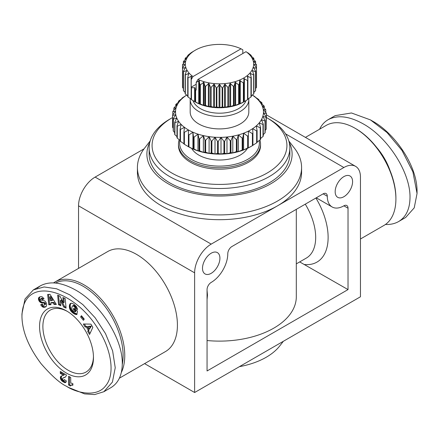 <?xml version="1.0" encoding="UTF-8"?>
<svg xmlns="http://www.w3.org/2000/svg" width="439" height="439" viewBox="0 0 439 439"><rect width="100%" height="100%" fill="white"/><g stroke="black" fill="none" stroke-linecap="round" stroke-linejoin="round"><path stroke-width="0.66" d="M288.813 140.919L294.432 148.173A82.082 47.39 180 0 1 301.582 167.517L301.582 172.307A82.082 47.39 180 0 1 277.541 205.814L343.874 167.517A23.454 13.538 -60 0 1 355.601 166.359L266.391 114.848L355.601 166.359A23.454 13.538 -60 0 1 360.457 177.093L360.457 296.775L194.625 392.515L144.585 363.629M194.625 392.515L194.625 272.838A23.454 13.538 -60 0 1 199.482 256.491A23.454 13.538 -60 0 1 211.208 244.111L277.541 205.814A82.082 47.39 180 0 1 161.459 205.814A82.082 47.39 180 0 1 137.418 172.307L137.418 167.517A82.082 47.39 180 0 1 144.568 148.173L150.187 140.919M144.063 148.837L95.126 177.093A23.454 13.538 120 0 0 83.399 189.472A23.454 13.538 120 0 0 78.543 205.814L78.543 268.383M231.94 246.509A5.861 3.386 120 0 0 229.004 249.599A5.861 3.386 120 0 0 227.792 253.687A23.454 13.538 -60 0 1 222.935 270.034A23.454 13.538 -60 0 1 211.208 282.409A5.861 3.386 120 0 0 208.278 285.504A5.861 3.386 120 0 0 207.06 289.592L207.06 370.977L348.023 289.592L348.023 208.212A5.861 3.386 120 0 0 346.805 205.523A5.861 3.386 120 0 0 343.874 205.814A23.454 13.538 -60 0 1 332.147 206.978L332.147 206.978A23.454 13.538 -60 0 1 327.291 196.244A5.861 3.386 120 0 0 326.078 193.555A5.861 3.386 120 0 0 323.148 193.846L231.94 246.509M283.342 341.301L279.808 345.855A66.064 38.144 180 0 1 239.431 366.653M301.582 167.517A82.082 47.39 180 0 1 250.91 211.302A82.082 47.39 180 0 1 161.459 201.029A82.082 47.39 180 0 1 137.418 167.517M149.787 142.395A72.605 41.919 0 0 0 168.159 183.754A72.605 41.919 0 0 0 256.48 190.191A72.605 41.919 0 0 0 289.213 142.395M305.429 137.391L326.193 125.406A57.75 33.342 60 0 1 355.069 128.265L355.069 128.265A57.75 33.342 60 0 1 395.907 198.993A57.75 33.342 60 0 1 383.944 225.432L360.457 238.992M121.334 372.475A57.75 33.342 -120 0 0 83.931 284.807A57.75 33.342 -120 0 0 55.056 281.942A57.75 33.342 -120 0 0 53.585 282.886M55.056 281.942L107.709 251.547A57.75 33.342 60 0 1 136.584 254.406A57.75 33.342 60 0 1 174.31 305.297A57.75 33.342 60 0 1 165.459 351.573L119.397 378.171M316.278 197.813L332.147 206.978L316.278 197.813M352.583 181.642A12.314 7.106 -60 0 1 347.205 194.033A12.314 7.106 -60 0 1 337.717 197.331A12.314 7.106 -60 0 1 335.171 191.695A12.314 7.106 -60 0 1 340.543 179.304A12.314 7.106 -60 0 1 350.031 176.006A12.314 7.106 -60 0 1 352.583 181.642M219.917 258.236A12.314 7.106 -60 0 1 214.539 270.627A12.314 7.106 -60 0 1 205.051 273.925A12.314 7.106 -60 0 1 202.5 268.289A12.314 7.106 -60 0 1 207.877 255.899A12.314 7.106 -60 0 1 217.365 252.601A12.314 7.106 -60 0 1 219.917 258.236M93.452 356.589A35.768 20.649 60 0 1 86.06 372.031A35.768 20.649 60 0 1 68.177 370.258A35.768 20.649 60 0 1 44.811 338.738A35.768 20.649 60 0 1 50.293 310.082A35.768 20.649 60 0 1 67.359 311.399M179.178 139.646A41.041 23.695 0 0 0 178.459 144.063A41.041 23.695 0 0 0 190.477 160.817A41.041 23.695 0 0 0 235.205 165.953A41.041 23.695 0 0 0 260.541 144.063A41.041 23.695 0 0 0 259.937 140.003M260.541 144.063L260.541 145.496A41.041 23.695 180 0 1 235.205 167.391A41.041 23.695 180 0 1 190.477 162.254A41.041 23.695 180 0 1 178.459 145.496L178.459 144.063M259.131 140.595A39.867 23.02 180 0 1 236.742 163.857A39.867 23.02 180 0 1 191.311 159.379A39.867 23.02 180 0 1 179.941 140.239M171.825 117.97L169.75 119.167A70.355 40.618 0 0 0 149.145 147.888A70.355 40.618 0 0 0 169.75 176.615A70.355 40.618 0 0 0 246.427 185.417A70.355 40.618 0 0 0 289.855 147.888A70.355 40.618 0 0 0 269.25 119.167L267.175 117.97A67.425 38.928 180 0 1 267.175 173.021A67.425 38.928 180 0 1 171.825 173.021A67.425 38.928 180 0 1 171.825 117.97A67.425 38.928 180 0 1 172.609 117.52M289.855 147.888L289.855 154.116A70.355 40.618 180 0 1 246.427 191.64A70.355 40.618 180 0 1 169.75 182.838A70.355 40.618 180 0 1 149.145 154.116L149.145 147.888M193.039 100.63A26.971 15.574 0 0 0 200.431 108.636A26.971 15.574 0 0 0 227.358 112.521A26.971 15.574 0 0 0 245.961 100.63M247.783 52.954L246.01 51.681L197.967 79.421L196.189 82.483L196.189 90.017L195.624 90.072A37.085 21.412 180 0 1 195.212 89.869L195.037 101.815L195.35 101.991A34.154 19.717 0 0 0 243.65 101.991A34.154 19.717 0 0 0 243.826 101.892M195.35 101.991L191.475 99.68A37.085 21.412 180 0 1 191.124 99.444L191.217 79.607L192.99 76.545L241.033 48.811L242.811 49.821L242.811 53.531M195.037 101.815L194.625 101.574L194.625 87.712L191.475 87.712A37.085 21.412 180 0 1 191.124 87.476M191.13 99.154L188.024 96.975A37.085 21.412 180 0 1 187.738 96.712L187.738 77.56A37.085 21.412 0 0 0 188.024 77.829L191.514 76.21L191.217 79.607M187.738 95.965L185.34 93.995A37.085 21.412 180 0 1 185.137 93.705L185.137 74.559A37.085 21.412 0 0 0 185.34 74.844L188.677 73.538L187.738 77.56M185.137 92.399L183.502 90.807A37.085 21.412 180 0 1 183.376 90.505L183.376 71.354A37.085 21.412 0 0 0 183.502 71.656L186.602 70.646L185.137 74.559M183.376 88.464L182.553 87.493A37.085 21.412 180 0 1 182.509 87.18L182.509 68.034A37.085 21.412 0 0 0 182.553 68.341L185.335 67.595L183.376 71.354M247.349 148.387A29.314 16.923 180 0 1 198.768 155.071A29.314 16.923 180 0 1 191.651 148.387M190.235 98.534A29.314 16.923 0 0 0 190.186 99.538A29.314 16.923 0 0 0 198.768 111.506A29.314 16.923 0 0 0 230.716 115.177A29.314 16.923 0 0 0 248.814 99.538A29.314 16.923 0 0 0 248.765 98.534M192.99 76.545A34.154 19.717 180 0 1 195.35 50.172L191.475 52.482A37.085 21.412 0 0 0 191.124 52.724L188.024 55.188A37.085 21.412 0 0 0 187.738 55.451L188.677 55.407L185.34 58.167A37.085 21.412 0 0 0 185.137 58.458L186.602 58.299L183.502 61.356A37.085 21.412 0 0 0 183.376 61.663L185.335 61.35L182.553 64.67A37.085 21.412 0 0 0 182.509 64.983L184.907 64.473L182.509 68.034L182.509 64.983M195.037 50.353L194.625 50.589M185.335 67.595L185.231 67.99M186.602 70.646L186.564 71.047M188.677 73.538L188.715 73.939M191.514 76.21L191.618 76.605M196.189 82.483L199.169 80.628L199.893 84.683A37.085 21.412 0 0 0 200.354 84.842L203.795 82.269L205.057 86.231A37.085 21.412 0 0 0 205.556 86.346L208.81 83.465L210.583 87.29A37.085 21.412 0 0 0 211.104 87.361L214.089 84.2L216.323 87.838A37.085 21.412 0 0 0 216.861 87.866L219.5 84.447L222.139 87.866A37.085 21.412 0 0 0 222.677 87.838L224.911 84.2L227.896 87.361A37.085 21.412 0 0 0 228.417 87.29L230.19 83.465L233.444 86.346A37.085 21.412 0 0 0 233.943 86.231L235.205 82.269L238.646 84.842A37.085 21.412 0 0 0 239.107 84.683L239.831 80.628L243.376 82.889A37.085 21.412 0 0 0 243.788 82.686L243.963 78.597L247.525 80.529A37.085 21.412 0 0 0 247.876 80.293L247.486 76.21L250.976 77.829A37.085 21.412 0 0 0 251.262 77.56L250.323 73.538L253.66 74.844A37.085 21.412 0 0 0 253.863 74.559L252.398 70.646L255.498 71.656A37.085 21.412 0 0 0 255.624 71.354L253.665 67.595L256.447 68.341A37.085 21.412 0 0 0 256.491 68.034L254.093 64.473L256.491 64.983A37.085 21.412 0 0 0 256.447 64.67L253.665 61.35L255.624 61.663A37.085 21.412 0 0 0 255.498 61.356L252.398 58.299L253.863 58.458A37.085 21.412 0 0 0 253.66 58.167L250.323 55.407L251.262 55.451A37.085 21.412 0 0 0 250.976 55.188L247.783 52.696M199.893 84.683L199.893 103.829L199.169 103.851L195.624 102.04L195.624 90.072M205.057 86.231L205.057 105.376L203.795 105.486L200.354 103.994L200.354 84.842M210.583 87.29L210.583 106.436L208.81 106.682L205.556 105.497L205.556 86.346M216.323 87.838L216.323 106.99L214.089 107.418L211.104 106.512L211.104 87.361M222.139 87.866L222.139 107.012L219.5 107.665L216.861 107.012L216.861 87.866M227.896 87.361L227.896 106.512L224.911 107.418L222.677 106.99L222.677 87.838M233.444 86.346L233.444 105.497L230.19 106.682L228.417 106.436L228.417 87.29M238.646 84.842L238.646 103.994L235.205 105.486L233.943 105.376L233.943 86.231M243.376 82.889L243.376 102.04L239.831 103.851L239.107 103.829L239.107 84.683M247.525 80.529L247.525 99.68L243.963 101.815L243.788 82.686M244.375 78.636L244.375 101.574L243.65 101.991M195.212 89.869L195.212 88.052A0.587 0.34 0 0 0 194.625 87.712M190.186 99.538L190.186 111.983A29.314 16.923 0 0 0 198.768 123.952A29.314 16.923 0 0 0 230.716 127.623A29.314 16.923 0 0 0 248.814 111.983L248.814 99.538M252.326 95.093A43.971 25.385 180 0 1 254.538 96.646A43.971 25.385 180 0 1 257.83 99.543A43.971 25.385 180 0 1 260.409 102.671A43.971 25.385 180 0 1 262.226 105.975A43.971 25.385 180 0 1 263.241 109.388A43.971 25.385 180 0 1 263.449 112.85A43.971 25.385 180 0 1 262.835 116.302A43.971 25.385 180 0 1 261.414 119.666A43.971 25.385 180 0 1 259.213 122.887A43.971 25.385 180 0 1 256.272 125.911A43.971 25.385 180 0 1 252.644 128.671A43.971 25.385 180 0 1 250.592 129.939A43.971 25.385 180 0 1 248.397 131.124L252.414 133.675A46.907 27.081 0 0 0 252.666 133.527A46.907 27.081 0 0 0 252.919 133.385L252.919 145.353A46.907 27.081 180 0 1 252.666 145.496L250.592 146.692L252.666 145.496A46.907 27.081 180 0 1 252.414 145.644L248.397 147.877A43.971 25.385 0 0 0 250.592 146.692M186.334 95.23L186.63 95.06L186.334 95.23A46.907 27.081 0 0 0 186.081 95.378L186.356 95.301A43.971 25.385 180 0 1 186.674 95.093M66.519 310.894L66.519 310.894A38.111 22.005 60 0 1 93.469 357.571A38.111 22.005 60 0 1 66.519 373.128A38.111 22.005 60 0 1 39.57 326.451A38.111 22.005 60 0 1 66.519 310.894M68.588 387.489L84.606 393.898L94.577 394.579L103.834 391.731L112.411 382.1L115.232 367.745L112.631 350.882L105.475 333.541L95.131 317.754L82.894 304.644L69.768 294.832L56.576 288.78L44.12 286.952L33.348 289.899L25.018 299.008L21.95 313.885L21.95 316.283C22.142 331.143 28.513 346.925 41.046 363.64C51.615 375.806 60.105 383.357 66.519 386.293L68.588 387.489L66.519 386.293C74.839 392.032 96.256 398.409 105.618 385.826C115.594 374.176 111.094 349.126 98.363 329.42C73.906 288.45 22.872 274.463 21.95 316.283M103.834 391.736L110.886 387.664C118.338 383.143 122.135 375.142 122.278 363.673C122.805 339.029 100.569 303.942 75.64 290.069C61.57 282.239 49.821 280.823 40.393 285.827L37.106 288.204M55.566 283.023A56.582 32.667 60 0 1 83.103 286.239A56.582 32.667 60 0 1 122.272 364.447M390.03 170.541A42.215 24.37 -120 0 0 376.772 147.581M319.603 129.209C321.578 125.033 324.416 121.866 328.114 119.715L335.166 115.644L351.469 112.971L370.412 119.885L387.05 132.562L401.976 150.429L412.896 171.841L417.05 193.489L414.229 207.85L405.652 217.481L398.607 221.552C394.848 223.698 390.452 224.68 385.415 224.494M328.114 119.715C337.547 114.705 349.296 116.121 363.36 123.957C388.29 137.824 410.525 172.911 410.004 197.561C409.856 209.03 406.059 217.025 398.607 221.552M355.897 128.742L355.069 128.265L355.897 128.742A56.582 32.667 -120 0 1 395.907 198.038L395.907 198.993M370.412 119.885L372.481 121.082C393.821 132.622 417.099 164.647 417.05 191.097L417.05 193.489M72.896 383.708L72.896 385.184L71.255 385.184L70.339 386.018L68.621 385.03L68.621 376.261L70.723 377.474L70.723 383.22A5.872 3.391 60 0 1 72.896 383.708M69.455 376.739L69.455 384.548L70.888 385.376M68.621 385.03L69.455 384.548M70.909 385.36L72.896 384.602M71.255 385.184L72.084 384.707M71.53 385.107L72.358 384.624M71.925 385.074L72.753 384.597M72.375 385.096L72.896 384.794M63.309 380.317L63.951 380.404L64.292 379.581L66.371 380.975L65.927 382.287L64.999 382.632L62.788 381.634L61.23 380.201L60.483 378.665L60.544 376.799L61.29 376.058L63.534 375.274L60.302 373.408L60.302 371.454L66.519 375.043L65.658 376.887L62.678 378.231L62.552 379.439L63.309 380.317M62.964 378.034L65.647 376.892M63.337 377.875L64.165 377.397M64.242 377.6L65.071 377.123M64.681 377.43L65.51 376.953M61.131 371.937L61.131 372.93L64.368 374.796L63.534 375.274M60.302 373.408L61.131 372.93M60.977 376.245L61.356 376.031M61.685 375.888L61.202 377.6L62.058 379.724L63.617 381.156L66.004 382.155M60.747 376.464L61.575 375.987M60.544 376.799L61.372 376.322M60.401 377.233L61.23 376.755M60.357 377.743L61.186 377.266M60.368 378.078L61.202 377.6M60.483 378.665L61.312 378.188M60.697 379.28L61.526 378.802M60.873 379.636L61.701 379.159M61.23 380.201L62.058 379.724M61.652 380.712L62.481 380.234M61.877 380.937L62.706 380.454M62.3 381.288L63.128 380.811M62.788 381.634L63.617 381.156M63.359 381.99L64.187 381.507M63.639 382.144L64.473 381.661M64.165 382.402L64.994 381.925M64.621 382.561L65.449 382.084M64.999 382.632L65.828 382.155M65.235 382.632L65.971 382.21M64.16 380.13L64.67 379.834M64.791 379.916L63.951 380.404M44.619 303.848L43.79 303.064L40.602 302.493L38.89 300.638L38.44 299.08L38.725 297.713L39.603 296.973L41.079 296.588L42.534 297.044L44.059 298.849L42.353 299.661L41.568 298.783L40.904 298.674L40.399 299.113L40.503 299.727L41.118 300.205L44.679 300.858L45.87 302.098L46.71 304.117L46.309 306.373L45.283 307.064L43.779 307.322L42.188 306.614L40.668 304.825L42.243 303.936C42.671 304.962 43.34 305.357 44.257 305.121L44.701 304.699L44.619 303.848L45.447 303.371L44.619 302.586L42.051 302.262L40.509 301.313L39.285 298.75L39.889 296.846M62.898 297.499L65.186 298.525L66.07 308.107L63.776 307.08L60.352 300.501L60.834 305.764L58.552 304.737L57.674 295.156L59.94 296.171L63.386 302.8L62.898 297.499M83.421 320.327L80.622 316.942L81.44 315.69L84.239 319.082L83.421 320.327M87.696 331.341L88.31 330.287L86.296 326.918L85.122 327.028L83.311 323.993L90.911 324.13L92.843 327.368L89.551 334.447L87.696 331.341L88.524 330.863L90.039 333.393M73.862 304.172L76.501 306.636L77.56 309.605L75.168 308.271L74.509 306.79L72.885 305.818L71.941 306.872L71.875 309.177L72.836 310.872L74.383 311.822L74.965 311.931L75.08 311.152L73.472 309.918L73.73 308.194L77.456 311.042L76.918 314.576L74.537 314.039L72.451 312.639L70.684 310.741L69.62 308.441L69.417 305.582L70.24 303.651L71.766 303.19L73.862 304.172M54.112 304.529L53.141 302.861L50.704 302.981L50.99 304.682L48.795 304.792L47.637 294.459L49.98 294.344L56.362 304.419L54.112 304.529L56.093 303.997M53.141 302.861L53.975 302.383L54.946 304.051M48.515 294.415L49.623 304.315L50.919 304.249M48.795 304.792L49.623 304.315M50.704 302.981L51.533 302.504L53.975 302.383M50.589 296.566L52.713 300.199L51.884 300.682L49.761 297.044L50.589 296.566M49.761 297.044L50.359 300.753L51.884 300.682M70.311 303.59L70.866 303.272M70.24 303.651L70.931 303.256M71.019 303.228L70.328 304.661L70.185 306.4L71.239 309.824L73.862 312.617L77.001 314.033M70.042 303.876L70.877 303.398M69.872 304.139L70.701 303.656M69.724 304.436L70.553 303.953M69.598 304.77L70.432 304.293M69.499 305.138L70.328 304.661M69.422 305.549L70.251 305.072M69.417 305.582L70.245 305.105M69.367 306.016L70.202 305.533M69.351 306.444L70.18 305.967M69.357 306.877L70.185 306.4M69.4 307.316L70.229 306.839M69.466 307.761L70.295 307.284M69.56 308.211L70.388 307.734M69.62 308.441L70.449 307.959M69.768 308.93L70.597 308.447M69.949 309.396L70.778 308.919M70.163 309.857L70.992 309.374M70.41 310.307L71.239 309.824M70.684 310.741L71.513 310.263M70.789 310.883L71.617 310.406M71.063 311.246L71.892 310.768M71.365 311.602L72.199 311.125M71.7 311.953L72.528 311.471M72.062 312.299L72.89 311.822M72.451 312.639L73.28 312.162M72.874 312.974L73.703 312.497M73.033 313.095L73.862 312.617M73.434 313.38L74.268 312.903M73.823 313.638L74.652 313.161M74.191 313.858L75.02 313.375M74.537 314.039L75.371 313.561M74.871 314.181L75.7 313.704M75.118 314.275L75.947 313.797M75.442 314.373L76.271 313.89M75.782 314.456L76.611 313.973M76.145 314.511L76.973 314.033M76.523 314.554L76.962 314.302M74.41 308.71L74.301 309.44L75.909 310.675L75.793 311.454L74.965 311.931M73.472 309.918L74.301 309.44M75.08 311.152L75.909 310.675M72.6 305.879L73.428 305.396L74.394 305.533L75.618 306.702L75.996 307.788L77.374 308.562M72.885 305.818L73.714 305.341M73.214 305.862L74.043 305.379M73.565 306.01L74.394 305.533M73.95 306.257L74.778 305.78M74.164 306.433L74.992 305.956M74.509 306.79L75.338 306.312M74.789 307.179L75.618 306.702M74.871 307.322L75.7 306.845M75.058 307.783L75.887 307.305M75.168 308.271L75.996 307.788M88.31 330.287L89.139 329.81L88.524 330.863M84.436 324.015L85.951 326.545L87.125 326.435L89.139 329.81M85.122 327.028L85.951 326.545M86.296 326.918L87.125 326.435M91.279 326.139L89.946 328.438L89.117 328.921L90.45 326.616L91.279 326.139L88.689 326.331L87.86 326.814L89.117 328.921M90.45 326.616L87.86 326.814M80.622 316.942L81.451 316.459L83.964 319.504M81.725 316.042L81.451 316.459M63.809 297.905L64.215 302.323L63.386 302.8M58.585 295.562L59.38 304.26L60.758 304.875M58.552 304.737L59.38 304.26M60.352 300.501L61.186 300.018L64.604 306.603L65.987 307.218M63.776 307.08L64.604 306.603M39.076 297.302L39.828 296.868M38.879 297.499L39.713 297.022M38.725 297.713L39.559 297.236M38.605 297.949L39.433 297.472M38.489 298.306L39.318 297.823M38.434 298.679L39.263 298.202M38.44 299.08L39.269 298.597M38.456 299.233L39.285 298.75M38.539 299.7L39.367 299.222M38.687 300.166L39.515 299.689M38.89 300.638L39.719 300.155M39.082 300.995L39.916 300.517M39.367 301.423L40.196 300.94M39.675 301.791L40.509 301.313M40.02 302.103L40.849 301.626M40.383 302.367L41.217 301.889M40.602 302.493L41.431 302.016M40.898 302.63L41.727 302.147M41.222 302.74L42.051 302.262M41.573 302.822L42.402 302.345M41.946 302.888L42.775 302.411M42.347 302.926L43.176 302.449M43.066 302.948L43.895 302.471M43.472 302.992L44.301 302.509M43.79 303.064L44.619 302.586M44.032 303.168L44.86 302.69M44.312 303.398L45.14 302.915M44.718 304.15L45.546 303.673L45.447 303.371M44.729 304.584L45.557 304.106L45.546 303.673M45.557 304.106L44.257 305.121M44.701 304.699L45.53 304.222M44.537 304.951L45.365 304.474M41.842 306.301L42.676 305.824L41.496 304.348M42.676 305.824L44.284 306.801L46.1 306.587M42.188 306.614L43.017 306.137M42.545 306.894L43.373 306.411M42.857 307.075L43.686 306.598M43.148 307.196L43.977 306.718M43.456 307.278L44.284 306.801M43.779 307.322L44.608 306.845M44.109 307.322L44.937 306.845M44.46 307.289L45.288 306.812M44.827 307.212L45.656 306.735M45.206 307.091L46.035 306.614M45.283 307.064L46.084 306.603M40.783 298.707L42.073 298.185L43.181 299.184L44.021 298.783M40.904 298.674L41.732 298.196M41.244 298.663L42.073 298.185M41.568 298.783L42.396 298.306M41.7 298.877L42.528 298.399M42.023 299.195L42.852 298.718M42.353 299.661L43.181 299.184M188.408 134.652L188.408 146.692A43.971 25.385 0 0 0 192.93 148.969A43.971 25.385 0 0 0 197.951 150.873A43.971 25.385 0 0 0 203.367 152.36A43.971 25.385 0 0 0 209.09 153.409A43.971 25.385 0 0 0 215.006 153.996A43.971 25.385 0 0 0 221.004 154.116A43.971 25.385 0 0 0 226.974 153.76A43.971 25.385 0 0 0 232.802 152.942A43.971 25.385 0 0 0 238.388 151.669A43.971 25.385 0 0 0 243.618 149.968A43.971 25.385 0 0 0 248.397 147.877L248.397 131.124A43.971 25.385 180 0 1 243.618 133.215A43.971 25.385 180 0 1 238.388 134.916A43.971 25.385 180 0 1 232.802 136.183A43.971 25.385 180 0 1 226.974 137.006A43.971 25.385 180 0 1 221.004 137.358A43.971 25.385 180 0 1 215.006 137.242A43.971 25.385 180 0 1 209.09 136.65A43.971 25.385 180 0 1 203.367 135.602A43.971 25.385 180 0 1 197.951 134.114A43.971 25.385 180 0 1 192.93 132.216A43.971 25.385 180 0 1 188.408 129.939A43.971 25.385 180 0 1 184.462 127.326A43.971 25.385 180 0 1 181.17 124.429A43.971 25.385 180 0 1 178.591 121.301A43.971 25.385 180 0 1 176.774 117.998A43.971 25.385 180 0 1 175.759 114.584A43.971 25.385 180 0 1 175.551 111.122A43.971 25.385 180 0 1 176.165 107.67A43.971 25.385 180 0 1 177.586 104.306A43.971 25.385 180 0 1 179.787 101.085A43.971 25.385 180 0 1 182.728 98.062A43.971 25.385 180 0 1 186.356 95.301L182.344 97.853A46.907 27.081 0 0 0 181.911 98.182L182.728 98.062L178.788 100.926A46.907 27.081 0 0 0 178.443 101.288L179.787 101.085L175.995 104.252A46.907 27.081 0 0 0 175.737 104.636L177.586 104.306L174.014 107.769A46.907 27.081 0 0 0 173.844 108.17L176.165 107.67L172.878 111.407A46.907 27.081 0 0 0 172.807 111.813L175.551 111.122L172.609 115.1L172.609 127.069A46.907 27.081 180 0 0 172.637 127.48L172.637 115.512L175.759 114.584L173.218 118.777L173.218 130.745A46.907 27.081 180 0 0 173.339 131.151L173.339 119.183L176.774 117.998L174.684 122.377L174.684 134.345A46.907 27.081 180 0 0 174.903 134.735L174.903 122.766L178.591 121.301L176.988 125.823L176.988 137.791A46.907 27.081 180 0 0 177.296 138.164L177.296 126.196L181.17 124.429L180.083 129.061L180.083 141.029A46.907 27.081 180 0 0 180.473 141.374L180.473 129.406L184.462 127.326L183.914 132.024L183.914 143.992A46.907 27.081 180 0 0 184.38 144.299L184.38 132.331L188.408 129.939L188.408 134.652A46.907 27.081 0 0 0 188.946 134.927L192.93 132.216L193.478 136.908L193.478 148.876L192.93 148.969L188.946 146.895L188.946 134.927M192.93 132.216L192.93 148.969M252.919 133.385L252.644 128.671L256.656 130.904L256.656 142.873A46.907 27.081 180 0 0 257.089 142.549L257.089 130.581L256.272 125.911L260.212 127.831L260.212 139.8A46.907 27.081 180 0 0 260.557 139.443L260.557 127.475L259.213 122.887L263.005 124.506L263.005 136.474A46.907 27.081 180 0 0 263.263 136.09L263.263 124.122L261.414 119.666L264.986 120.994L264.986 132.957A46.907 27.081 180 0 0 265.156 132.562L265.156 120.593L262.835 116.302L266.122 117.356L266.122 129.324A46.907 27.081 180 0 0 266.193 128.912L266.193 116.944L263.449 112.85L266.391 113.663A46.907 27.081 0 0 0 266.363 113.251L263.241 109.388L265.782 109.98A46.907 27.081 0 0 0 265.661 109.574L262.226 105.975L264.316 106.386A46.907 27.081 0 0 0 264.097 105.991L260.409 102.671L262.012 102.935A46.907 27.081 0 0 0 261.704 102.561L257.83 99.543L258.917 99.702A46.907 27.081 0 0 0 258.527 99.357L255.086 97.008M258.917 99.702L258.917 100.377M262.012 102.935L262.012 104.098M264.316 106.386L264.316 108.148M265.782 109.98L265.782 112.521M266.391 113.663L266.193 125.894M266.122 129.324L265.156 130.432M264.986 132.957L263.263 134.647M263.005 136.474L260.557 138.532M260.212 139.8L257.089 142.082M256.656 142.873L252.644 145.424M248.397 131.124L248.397 147.877M252.414 133.675L252.414 145.644M243.618 133.215L247.558 136.079L247.558 148.047L243.618 149.968L242.8 149.853L242.8 137.884L243.618 133.215L243.618 149.968M238.388 134.916L242.18 138.087L242.18 150.05L238.388 151.669L237.038 151.466L237.038 139.498L238.388 134.916L238.388 151.669M232.802 136.183L236.374 139.646L236.374 151.614L232.802 152.942L230.952 152.607L230.952 140.639L232.802 136.183L232.802 152.942M226.974 137.006L230.261 140.738L230.261 152.706L226.974 153.76L224.653 153.266L224.653 141.298L226.974 137.006L226.974 153.76M221.004 137.358L223.939 141.336L223.939 153.304L221.004 154.116L218.254 153.42L218.254 141.451L221.004 137.358L221.004 154.116M215.006 137.242L217.541 141.435L217.541 153.403L215.006 153.996L211.883 153.068L211.883 141.1L215.006 137.242L215.006 153.996M209.09 136.65L211.181 141.029L211.181 152.997L209.09 153.409L205.65 152.223L205.65 140.255L209.09 136.65L209.09 153.409M203.367 135.602L204.969 140.129L204.969 152.097L203.367 152.36L199.679 150.89L199.679 138.922L203.367 135.602L203.367 152.36M197.951 134.114L199.032 138.746L199.032 150.714L197.951 150.873L194.076 149.106L194.076 137.138L197.951 134.114L197.951 150.873M173.218 128.21L172.637 127.48M183.914 143.718L180.473 141.374M180.083 140.354L177.296 138.164M176.988 136.628L174.903 134.735M174.684 132.578L173.339 131.151M172.807 114.831L172.807 111.813M173.844 110.293L173.844 108.17M175.737 106.084L175.737 104.636M178.443 102.194L178.443 101.288M181.911 98.649L181.911 98.182M255.086 96.739A46.907 27.081 0 0 0 254.62 96.426L252.359 95.071M199.032 138.746A46.907 27.081 0 0 0 199.679 138.922M204.969 140.129A46.907 27.081 0 0 0 205.65 140.255M211.181 141.029A46.907 27.081 0 0 0 211.883 141.1M217.541 141.435A46.907 27.081 0 0 0 218.254 141.451M223.939 141.336A46.907 27.081 0 0 0 224.653 141.298M230.261 140.738A46.907 27.081 0 0 0 230.952 140.639M236.374 139.646A46.907 27.081 0 0 0 237.038 139.498M242.18 138.087A46.907 27.081 0 0 0 242.8 137.884M247.558 136.079A46.907 27.081 0 0 0 248.123 135.832M256.656 130.904A46.907 27.081 0 0 0 257.089 130.581M260.212 127.831A46.907 27.081 0 0 0 260.557 127.475M263.005 124.506A46.907 27.081 0 0 0 263.263 124.122M264.986 120.994A46.907 27.081 0 0 0 265.156 120.593M266.122 117.356A46.907 27.081 0 0 0 266.193 116.944M193.478 136.908A46.907 27.081 0 0 0 194.076 137.138M174.684 122.377A46.907 27.081 0 0 0 174.903 122.766M176.988 125.823A46.907 27.081 0 0 0 177.296 126.196M173.218 118.777A46.907 27.081 0 0 0 173.339 119.183M172.609 115.1A46.907 27.081 0 0 0 172.637 115.512M183.914 132.024A46.907 27.081 0 0 0 184.38 132.331M180.083 129.061A46.907 27.081 0 0 0 180.473 129.406M199.679 150.89A46.907 27.081 180 0 1 199.032 150.714M205.65 152.223A46.907 27.081 180 0 1 204.969 152.097M211.883 153.068A46.907 27.081 180 0 1 211.181 152.997M218.254 153.42A46.907 27.081 180 0 1 217.541 153.403M224.653 153.266A46.907 27.081 180 0 1 223.939 153.304M230.952 152.607A46.907 27.081 180 0 1 230.261 152.706M237.038 151.466A46.907 27.081 180 0 1 236.374 151.614M242.8 149.853A46.907 27.081 180 0 1 242.18 150.05M248.123 147.8A46.907 27.081 180 0 1 247.558 148.047M188.946 146.895A46.907 27.081 180 0 1 188.408 146.621M194.076 149.106A46.907 27.081 180 0 1 193.478 148.876M188.408 146.692L184.38 144.299M196.189 84.272L191.217 87.147M191.475 99.68L191.475 87.712M195.35 50.172A34.154 19.717 180 0 1 241.033 48.811M247.382 76.605L247.486 76.21M250.285 73.939L250.323 73.538M252.436 71.047L252.398 70.646M253.769 67.99L253.665 67.595M246.01 51.681A34.154 19.717 180 0 1 243.65 78.054A34.154 19.717 180 0 1 197.967 79.421M251.262 55.451L251.262 56.197M253.863 58.458L253.863 59.764M255.624 61.663L255.624 63.699M256.491 64.983L256.491 84.134M256.447 68.341L256.447 87.493A37.085 21.412 180 0 0 256.491 87.18L256.491 68.034M255.498 71.656L255.498 90.807A37.085 21.412 180 0 0 255.624 90.505L255.624 71.354M256.447 87.493L255.624 88.464M253.66 74.844L253.66 93.995A37.085 21.412 180 0 0 253.863 93.705L253.863 74.559M255.498 90.807L253.863 92.399M250.976 77.829L250.976 96.975A37.085 21.412 180 0 0 251.262 96.712L251.262 77.56M253.66 93.995L251.262 95.965M247.525 99.68A37.085 21.412 180 0 0 247.876 99.444L247.876 80.293M250.976 96.975L247.87 99.154M243.788 101.837A37.085 21.412 180 0 1 243.376 102.04M239.107 103.829A37.085 21.412 180 0 1 238.646 103.994M233.943 105.376A37.085 21.412 180 0 1 233.444 105.497M228.417 106.436A37.085 21.412 180 0 1 227.896 106.512M222.677 106.99A37.085 21.412 180 0 1 222.139 107.012M216.861 107.012A37.085 21.412 180 0 1 216.323 106.99M211.104 106.512A37.085 21.412 180 0 1 210.583 106.436M205.556 105.497A37.085 21.412 180 0 1 205.057 105.376M200.354 103.994A37.085 21.412 180 0 1 199.893 103.829M195.624 102.04A37.085 21.412 180 0 1 195.212 101.837M188.024 96.975L188.024 77.829M185.34 93.995L185.34 74.844M183.502 90.807L183.502 71.656M182.553 87.493L182.553 68.341M183.376 63.699L183.376 61.663M185.137 59.764L185.137 58.458M187.738 56.197L187.738 55.451M191.124 53.015L191.124 52.724M266.391 117.52A67.425 38.928 180 0 1 267.175 117.97L269.25 119.167M348.023 289.592L299.694 261.913M296.309 209.343L296.309 296.775A76.809 44.344 180 0 1 207.06 340.532M207.06 290.503L207.482 295.096L207.06 299.607M285.498 133.813L343.874 167.517M211.208 244.111L95.126 177.093M327.291 196.244L323.148 193.846M343.874 205.814L348.023 208.212M199.399 80.995L199.399 103.928M204.086 82.609L204.086 105.541M209.151 83.778L209.151 106.71M214.473 84.475L214.473 107.412M219.917 84.689L219.917 107.621M225.35 84.403L225.35 107.335M230.64 83.629L230.64 106.562M235.65 82.389L235.65 105.322M240.27 80.71L240.27 103.648M247.87 76.221L247.87 80.255M250.664 73.516L250.664 75.327M252.688 70.591L252.688 71.667M253.901 67.518L253.901 68.226M254.263 64.374L254.263 64.857M63.842 377.721L64.67 377.244M42.775 302.943L43.604 302.466M42.583 306.91L43.412 306.433M239.601 80.995L239.601 103.928M234.914 82.609L234.914 105.541M229.849 83.778L229.849 106.71M224.527 84.475L224.527 107.412M219.083 84.689L219.083 107.621M213.65 84.403L213.65 107.335M208.36 83.629L208.36 106.562M203.35 82.389L203.35 105.322M198.73 80.71L198.73 103.648M191.13 76.221L191.13 87.454M188.336 73.516L188.336 75.327M186.312 70.591L186.312 71.667M185.099 67.518L185.099 68.226M184.737 64.374L184.737 64.857M304.573 264.508A53.942 31.142 -120 0 0 315.893 198.033M305.275 204.168A45.146 26.066 60 0 1 306.334 258.077L296.309 263.866M78.543 205.814L194.625 272.838M40.393 285.827L33.348 289.899"/></g></svg>

